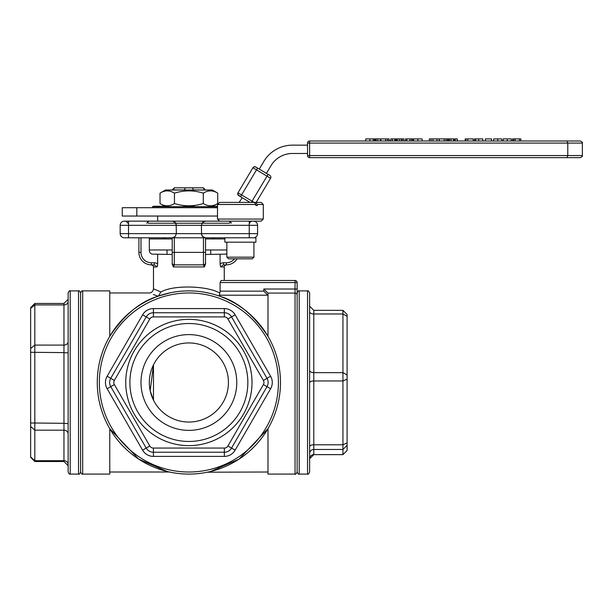 <?xml version="1.0" encoding="UTF-8"?>
<svg xmlns="http://www.w3.org/2000/svg" width="613" height="613" viewBox="0 0 613 613"><rect width="100%" height="100%" fill="white"/><g stroke="black" fill="none" stroke-linecap="round" stroke-linejoin="round"><path stroke-width="0.92" d="M219.577 221.14L217.5 219.063L263.299 219.063L261.215 221.14L124.332 221.14A4.161 4.161 0 0 0 120.171 225.308A4.161 4.161 0 0 1 124.332 221.14A4.161 4.161 0 0 0 120.171 225.308L128.5 225.308L128.5 221.14L148.798 221.14L146.714 223.224M146.193 221.14L172.682 221.17L175.165 222.366L176.383 225.308L249.246 225.308L249.246 221.14M124.332 237.798A4.161 4.161 0 0 1 120.171 233.637A4.161 4.161 0 0 0 124.332 237.798L253.414 237.798A4.161 4.161 0 0 0 257.575 233.637L257.575 225.308A4.161 4.161 0 0 0 253.414 221.14M203.447 237.798L203.447 264.862A2.084 2.084 0 0 0 205.531 262.778L205.531 254.456L225.898 254.119A4.161 4.161 0 0 0 226.864 253.544M172.215 237.798L175.165 236.58L176.383 233.637L175.165 236.58L172.215 237.798L172.215 262.778A2.084 2.084 0 0 1 172.215 262.778L172.215 254.456L151.848 254.119A4.161 4.161 0 0 1 149.319 250.288L149.319 237.798M208.964 471.864L207.286 472.225M207.14 472.255L206.405 472.401M82.694 290.884L82.694 474.094C82.188 474.623 81.498 473.926 80.617 472.01L80.617 292.968C81.498 291.052 82.188 290.355 82.694 290.884L109.765 290.884L109.765 336.307C124.347 314.691 140.477 301.32 158.154 296.194L158.292 296.14M167.188 471.489L138.707 459.137L109.765 428.671L109.765 474.094L82.694 474.094M297.129 295.106L297.129 472.01C296.094 474.056 295.405 474.746 295.052 474.094L295.052 293.075A2.084 2.031 180 0 1 297.129 295.106L297.129 282.555L295.052 282.555L295.052 293.075L267.889 293.075L263.82 289.014L263.82 291.144L267.988 295.42M267.889 293.075A4.368 0.988 -2.7 0 1 267.988 293.282L267.988 336.307C253.284 314.576 237.07 301.167 219.331 296.094L220.098 291.144L220.098 282.555L295.052 282.555L295.052 280.478A2.084 2.084 0 0 1 297.129 282.555L297.129 289.014L263.82 289.014M234.511 258.824A10.406 10.406 0 0 1 226.35 262.778L223.4 262.778L223.4 264.862L220.695 266.946L224.266 266.946L224.266 280.478L295.052 280.478L221.124 280.478L220.098 282.555M219.814 293.183C209.217 286.24 174.697 284.24 160.867 291.98L158.445 296.087A91.605 91.605 0 0 0 188.873 474.094M295.052 474.094L267.988 474.094L267.988 428.671L239.039 459.137L210.558 471.489M158.445 296.087L170.153 292.822M210.044 293.366L203.891 292.125L210.052 293.366M223.4 264.862L226.35 264.862A12.49 12.49 0 0 0 237.039 258.824M223.4 262.778A4.467 4.046 -7.6 0 0 220.098 264.073L220.098 254.456M220.695 266.946L220.098 264.073M138.906 237.798L138.906 252.372A12.49 12.49 0 0 0 151.396 264.862L154.346 264.862L154.346 262.778L151.396 262.778A10.406 10.406 0 0 1 140.99 252.372L140.99 237.798M154.346 264.862L157.051 266.946L157.533 265.36M157.648 254.456L157.648 264.073A4.467 4.046 7.6 0 0 154.346 262.778M157.648 264.073L157.051 266.946L153.48 266.946C154.009 266.44 153.319 265.743 151.396 264.862L151.396 262.778M172.215 263.843L173.326 264.617M172.215 262.785A2.084 2.084 0 0 1 172.215 262.778L172.215 264.073L172.215 262.778A2.084 2.084 0 0 0 174.299 264.862L174.299 237.798M172.215 264.073L173.387 266.946L174.299 264.862L203.447 264.862L204.359 266.946L205.531 264.073L205.531 237.798L203.317 237.162L201.6 235.009L201.363 225.308L202.581 222.366L205.531 221.14L202.581 222.366L201.363 225.308M160.867 291.98L153.488 288.807L153.48 266.946M205.531 237.798L202.581 236.58L201.363 233.637L176.383 233.637L176.146 223.929L174.437 221.783L172.215 221.14M128.5 237.798L128.5 233.637L120.171 233.637L120.171 225.308M153.334 294.516L158.154 296.194M153.48 400.151L153.48 364.827L150.185 390.726L153.48 400.151M347.096 450.486L342.935 454.647L313.787 454.647L309.619 458.808A4.161 4.153 0 0 1 313.787 454.624L313.787 449.467L342.935 449.467L342.935 454.647L347.096 450.471L347.096 314.492L342.935 310.331L342.935 449.467L347.096 445.314M309.619 375.984L309.619 292.968C308.684 291.014 307.994 290.324 307.542 290.884L307.542 474.094C308.048 474.623 308.745 473.926 309.619 472.01L309.619 375.984M342.935 310.354L313.787 310.331L309.619 306.171M68.127 301.496L68.127 299.297L63.959 303.466L63.959 304.929A4.161 3.433 180 0 0 68.127 301.496M34.811 303.466L30.65 307.626L30.65 457.352L34.811 461.512L34.811 303.466L63.959 303.466M68.127 433.192L68.127 472.01C69.008 473.926 69.698 474.623 70.204 474.094L70.204 290.884C69.698 290.355 69.008 291.052 68.127 292.968L68.127 433.192M153.419 448.065L153.419 452.233L224.335 452.233A8.329 8.329 0 0 0 231.545 448.065L267 386.65A8.329 8.329 0 0 0 267 378.328L231.545 316.906A8.329 8.329 0 0 0 224.335 312.745L153.419 312.745A8.329 8.329 0 0 0 146.201 316.906L110.746 378.328A8.329 8.329 0 0 0 110.746 386.65L146.201 448.065A8.329 8.329 0 0 0 153.419 452.233L153.419 456.394L224.335 456.394A12.49 12.49 0 0 0 235.147 450.149L270.609 388.734A12.49 12.49 0 0 0 270.609 376.244L235.147 314.829A12.49 12.49 0 0 0 224.335 308.584L224.335 316.906A4.161 4.161 0 0 1 227.936 318.99L263.398 380.405A4.161 4.161 0 0 1 263.398 384.573L227.936 445.988A4.161 4.161 0 0 1 224.335 448.065L153.419 448.065A4.161 4.161 0 0 1 149.81 445.988L114.347 384.573A4.161 4.161 0 0 1 114.347 380.405L149.81 318.99A4.161 4.161 0 0 1 153.419 316.906L224.335 316.906M149.319 382.489A39.554 39.554 0 0 1 188.873 342.935A39.554 39.554 0 0 1 228.427 382.489A39.554 39.554 0 0 1 188.873 422.043A39.554 39.554 0 0 1 149.319 382.489M140.99 382.489A47.883 47.883 0 0 0 212.818 423.958A47.883 47.883 0 0 0 212.818 341.02A47.883 47.883 0 0 0 140.99 382.489M125.734 382.489A63.139 63.139 0 0 0 220.442 437.169A63.139 63.139 0 0 0 220.442 327.809A63.139 63.139 0 0 0 125.734 382.489M129.895 382.489A58.978 58.978 0 0 1 218.358 331.411A58.978 58.978 0 0 1 218.358 433.56A58.978 58.978 0 0 1 129.895 382.489M97.268 382.489A91.605 91.605 0 0 0 234.672 461.819A91.605 91.605 0 0 0 234.672 303.159A91.605 91.605 0 0 0 97.268 382.489A91.605 91.605 0 0 0 234.672 461.819A91.605 91.605 0 0 0 234.672 303.159A91.605 91.605 0 0 0 97.268 382.489M253.414 237.798L255.882 237.798L255.905 240.196M183.762 206.673L183.762 206.259L194.175 206.259L194.175 206.673M152.438 207.715L152.438 206.673L217.5 206.673M217.5 207.715L136.829 207.715L136.829 216.044L217.5 216.044M212.213 206.673L217.5 206.259M188.965 206.673L188.965 206.259M153.48 206.673L153.48 206.259L164.828 206.259L165.556 206.673M159.725 206.673L159.725 206.259M160.024 193.149L165.449 190.022L212.297 190.022L217.722 193.149C212.91 190.145 208.106 190.145 203.294 193.149C193.677 190.145 184.069 190.145 174.452 193.149C169.64 190.145 164.836 190.145 160.024 193.149L160.024 203.539C164.836 206.55 169.64 206.55 174.452 203.539C184.069 206.55 193.677 206.55 203.294 203.539C208.106 206.55 212.91 206.55 217.722 203.539L213.017 206.259M136.829 216.044L122.255 216.044L122.255 207.715L136.829 207.715M580.266 140.99L566.979 140.99L567.776 143.074L582.35 143.074C582.879 142.553 582.181 141.864 580.266 140.99M513.694 140.99L513.694 138.906L520.82 138.906L520.82 140.99L566.979 140.99L309.626 140.99A2.084 2.084 0 0 0 307.542 143.074L309.626 143.074L309.626 140.99L365.762 140.99L365.762 138.906L374.397 138.906L374.397 140.99L375.079 140.99L375.079 138.906L389.117 138.906L389.117 140.99L390.742 140.99L390.742 138.906L395.791 138.906L395.791 140.99L396.358 140.99L396.358 138.906L403.952 138.906L403.952 140.99L405.545 140.99L405.545 138.906L412.802 138.906L412.802 140.99L413.583 140.99L413.583 138.906L422.096 138.906L422.096 140.99L429.322 140.99L429.322 138.906L439.153 138.906L439.153 140.99L439.375 138.906L447.597 138.906L447.597 140.99L448.31 140.99L448.31 138.906L454.241 138.906L454.241 140.99L455.237 140.99L455.237 138.906L457.275 138.906L457.275 140.99L465.206 140.99L465.206 138.906L473.267 138.906L473.267 140.99L474.523 140.99L474.523 138.906L482.799 138.906L482.799 140.99L485.35 140.99L485.35 138.906L491.542 138.906L491.542 140.99L493.664 140.99L493.664 138.906L501.786 138.906L501.786 140.99L503.196 140.99L503.196 138.906L511.311 138.906L511.311 140.99L512.591 140.99L512.591 138.906L513.97 138.906M566.979 157.648L309.626 157.648L309.626 155.564L307.542 155.564A2.084 2.084 0 0 0 309.626 157.648L566.979 157.648L567.776 155.564L567.776 143.074L309.626 143.074L309.626 155.564L582.35 155.564C582.879 156.07 582.189 156.767 580.266 157.648L566.979 157.648L580.266 157.648M307.542 143.074L307.542 155.564M376.16 140.99L376.16 138.906M377.761 140.99L377.761 138.906M380.366 140.99L380.366 138.906M388.941 140.99L388.941 138.906M380.888 140.99L380.888 138.906M397.201 140.99L397.201 138.906M401.186 140.99L401.186 138.906M402.35 140.99L402.35 138.906M395.707 140.99L395.707 138.906M392.343 140.99L392.343 138.906M411.561 140.99L411.561 138.906M436.962 140.99L436.962 138.906M432.947 140.99L432.947 138.906M431.008 140.99L431.008 138.906M447.421 140.99L447.421 138.906M454.156 140.99L454.156 138.906M453.597 140.99L453.597 138.906M450.992 140.99L450.992 138.906M449.39 140.99L449.39 138.906M467.773 140.99L467.773 138.906M465.957 140.99L465.957 138.906M307.542 145.151L292.455 145.151A33.309 33.309 0 0 0 263.858 161.388L259.261 169.088L257.59 168.092L268.08 174.36L255.797 167.02L254.188 166.797L252.947 167.74A2.084 2.084 0 0 1 255.797 167.02A2.084 2.084 0 0 0 252.947 167.74A2.084 2.084 0 0 1 255.797 167.02M266.41 173.356L271.007 165.656A24.98 24.98 0 0 1 292.455 153.48L307.542 153.48M254.142 202.405L237.997 192.766A2.084 2.084 0 0 0 238.718 195.624L250.081 202.405M237.997 192.766A2.084 2.084 0 0 0 238.718 195.624A2.084 2.084 0 0 1 237.997 192.766L252.947 167.74L237.997 192.766L237.76 194.306L240.396 196.62M256.18 202.405L270.586 178.276A2.084 2.084 0 0 0 269.866 175.425L268.08 174.36L267.015 176.146L270.586 178.276M256.64 201.639L260.908 194.49M257.475 168.023L255.797 167.027M252.947 167.74L256.518 169.878L257.59 168.092L259.261 169.088L264.54 160.284M261.215 202.405L255.836 202.405L257.307 204.489L263.299 204.489L261.215 202.405M250.089 258.824L252.265 258.824L253.928 257.161L226.864 257.161L228.534 258.824L250.089 258.824M244.556 258.824L233.216 258.824M224.887 237.798L224.887 242.173L255.905 242.173L255.905 240.204M255.836 205.531L257.307 205.531L255.836 205.531L255.836 204.489L254.364 202.405L255.836 202.405M257.307 204.489L257.307 205.531M217.5 219.063L217.5 204.489L255.836 204.489M254.364 202.405L219.577 202.405L217.5 204.489M249.062 202.405L249.33 201.961M242.181 197.685L241.039 199.6A16.658 16.658 0 0 1 238.932 202.405M149.319 238.94L172.215 238.94M205.531 238.94L224.887 238.94M172.215 249.974L149.319 249.974M226.864 249.974L205.531 249.974M217.722 193.149L217.722 203.539M203.294 193.149L203.294 203.539M174.452 193.149L174.452 203.539M172.215 190.022L172.866 190.022M174.72 187.831L203.01 187.831L204.88 189.915L205.493 189.915L203.409 187.831L174.697 187.831L172.866 189.915L193.478 190.022M185.325 187.831L184.268 190.022M206.566 237.798L211.906 237.798M164.238 237.798L168.077 237.798M174.337 187.831L172.253 189.915M192.359 187.831L193.478 189.915L204.88 190.022M230.25 221.599L229.469 223.224L148.277 223.224L147.495 221.599M263.82 291.144L220.098 291.144M226.35 262.778L226.35 264.862C224.427 265.743 223.737 266.44 224.266 266.946M138.906 252.372L140.99 252.372M172.215 252.372L205.531 252.372M173.387 266.946L204.359 266.946M176.383 233.637L128.5 233.637L128.5 225.308L176.383 225.308M249.246 237.798L249.246 233.637L201.363 233.637M257.575 233.637L249.246 233.637L249.246 225.308L257.575 225.308M219.186 295.205L267.881 295.205M309.619 446.609A4.161 1.816 0 0 1 313.787 444.793L313.787 449.467A4.161 4.153 0 0 0 309.619 453.62M347.096 442.977L342.935 444.793L313.787 444.793L313.787 380.964A4.161 1.816 0 0 0 309.619 382.78M347.096 379.148L342.935 380.964L313.787 380.964L313.787 372.658A4.161 2.337 0 0 1 309.619 370.321M347.096 374.995L342.935 372.658L313.787 372.658L313.787 313.979A4.161 2.337 0 0 1 309.619 311.642M347.096 316.323L342.935 313.979L313.787 313.979L313.787 310.331M313.787 454.624L342.935 454.624M297.129 472.01C298.01 473.926 298.707 474.623 299.213 474.094L299.213 290.884C298.723 290.347 298.025 291.037 297.129 292.968M30.65 308.362L34.811 304.929L63.959 304.929L63.959 345.096A4.161 3.433 180 0 0 68.127 341.663M30.65 348.529L34.811 345.096L63.959 345.096L63.959 352.613L68.127 352.935M30.65 352.283L63.959 352.613L63.959 423.307L68.127 423.637M30.65 422.985L63.959 423.307L63.959 430.173A4.161 3.755 180 0 1 68.127 433.927M30.65 426.418L34.811 430.173L63.959 430.173L63.959 460.7A4.161 3.755 180 0 1 68.127 464.462M30.65 456.946L34.811 460.7L63.959 460.7L63.959 461.512L68.127 465.681M80.617 292.968C79.736 291.052 79.039 290.355 78.533 290.884L78.533 474.094C79.039 474.623 79.736 473.926 80.617 472.01M227.936 318.99L235.147 314.829M263.398 380.405L270.609 376.244M263.398 384.573L270.609 388.734M227.936 445.988L235.147 450.149M224.335 448.065L224.335 456.394M149.81 445.988L142.599 450.149A12.49 12.49 0 0 0 153.419 456.394M114.347 384.573L107.137 388.734L142.599 450.149M114.347 380.405L107.137 376.244A12.49 12.49 0 0 0 107.137 388.734M149.81 318.99L142.599 314.829L107.137 376.244M153.419 316.906L153.419 308.584A12.49 12.49 0 0 0 142.599 314.829M224.335 308.584L153.419 308.584M99.352 382.489A89.521 89.521 0 0 1 233.637 304.96A89.521 89.521 0 0 1 233.637 460.018A89.521 89.521 0 0 1 99.352 382.489M373.248 140.99L373.248 138.906M369.93 140.99L369.93 138.906M387.485 140.99L387.485 138.906M385.684 140.99L385.684 138.906M399.247 140.99L399.247 138.906M394.849 140.99L394.849 138.906M406.787 140.99L406.787 138.906M409.997 140.99L409.997 138.906M417.844 140.99L417.844 138.906M475.611 140.99L475.611 138.906M478.661 140.99L478.661 138.906M445.973 140.99L445.973 138.906M444.172 140.99L444.172 138.906M497.725 140.99L497.725 138.906M507.257 140.99L507.257 138.906M515.135 140.99L515.135 138.906M519.426 140.99L519.426 138.906M240.511 196.689L256.518 169.878L267.015 176.146L251.33 202.405M267.988 472.01L207.332 472.209M207.11 472.255L206.42 472.393M127.979 223.224L125.903 221.14M231.032 223.224C231.622 222.81 230.925 222.121 228.948 221.14M249.767 223.224C249.177 222.81 249.866 222.121 251.851 221.14M109.765 292.968L149.327 292.968C151.557 292.899 152.944 291.512 153.488 288.807M109.765 472.01L169.456 472.01M299.213 474.094L307.542 474.094M299.213 290.884L307.542 290.884M63.959 461.512L34.811 461.512M78.533 290.884L70.204 290.884M78.533 474.094L70.204 474.094M164.728 206.259L160.024 203.539M582.35 155.564L582.35 143.074M157.648 221.14L157.648 216.044M253.928 257.161L253.928 242.173M226.864 257.161L226.864 242.173M263.299 219.063L263.299 204.489M212.297 238.94L214.274 237.798M165.449 238.94L163.472 237.798M210.734 254.456L210.734 249.974M167.012 254.456L167.012 249.974"/></g></svg>
